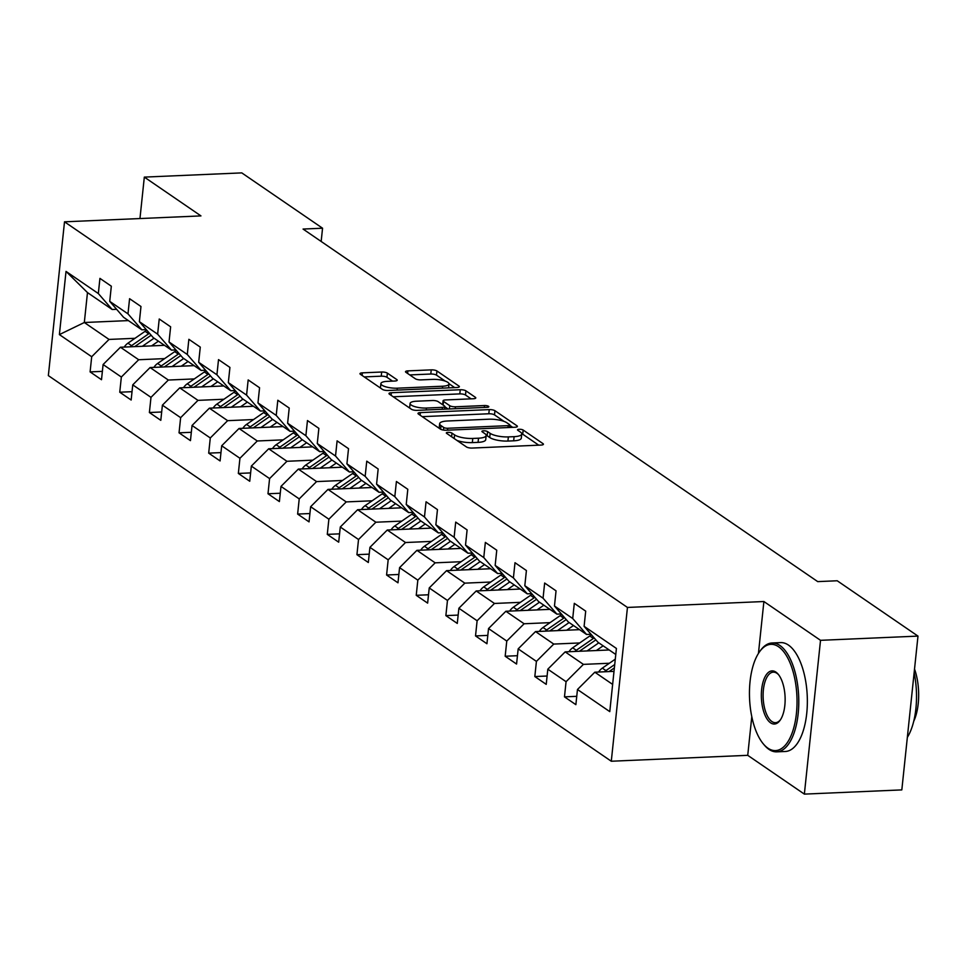 <?xml version="1.0" encoding="UTF-8"?>
<svg xmlns="http://www.w3.org/2000/svg" width="967" height="967" viewBox="0 0 967 967"><rect width="100%" height="100%" fill="white"/><g stroke="black" fill="none" stroke-linecap="round" stroke-linejoin="round"><path stroke-width="1.45" d="M448.011 432.358A2.998 0.846 6 0 0 446.331 432.938A2.998 0.846 6 0 0 446.633 433.361L466.457 446.947A4.279 1.221 6 0 0 472.15 448.059L541.024 445.074A4.279 1.221 6 0 0 543.418 444.24A4.279 1.221 6 0 0 542.983 443.623L523.171 430.049A2.998 0.846 6 0 0 519.182 429.275A2.998 0.846 6 0 0 517.514 429.856A2.998 0.846 6 0 0 517.804 430.279L520.379 432.044A13.695 3.892 6 0 1 521.745 434.002A13.695 3.892 6 0 1 514.093 436.661L508.364 436.903A13.695 3.892 6 0 1 490.148 433.349L487.573 431.596A2.998 0.846 6 0 0 483.597 430.811A2.998 0.846 6 0 0 481.917 431.391A2.998 0.846 6 0 0 482.219 431.826L484.781 433.579A13.695 3.892 6 0 1 486.159 435.537A13.695 3.892 6 0 1 478.508 438.196L472.766 438.45A13.695 3.892 6 0 1 454.563 434.884L451.988 433.131A2.998 0.846 6 0 0 448.011 432.358M387.38 373.129A4.279 1.221 6 0 0 381.687 372.017L362.359 372.851A4.279 1.221 6 0 0 359.978 373.685A4.279 1.221 6 0 0 360.401 374.289L382.412 389.375A4.279 1.221 6 0 0 388.105 390.487L456.98 387.501A4.279 1.221 6 0 0 459.373 386.667A4.279 1.221 6 0 0 458.95 386.063L436.939 370.977A4.279 1.221 6 0 0 431.246 369.865L407.905 370.881A4.279 1.221 6 0 0 405.511 371.703A4.279 1.221 6 0 0 405.935 372.319L415.363 378.774A4.279 1.221 6 0 0 421.056 379.886L432.624 379.39A11.447 3.252 6 0 1 449.002 383.996A11.447 3.252 6 0 1 442.608 386.22L397.268 388.19A11.447 3.252 6 0 1 380.889 383.573A11.447 3.252 6 0 1 387.283 381.349L394.838 381.022A4.279 1.221 6 0 0 397.232 380.188A4.279 1.221 6 0 0 396.796 379.584L387.38 373.129L386.945 377.287A4.279 1.221 6 0 0 381.252 376.175L364.221 376.912M200.955 215.907L144.325 177.106L241.774 172.888L322.555 228.212L303.058 229.058L817.719 581.614L837.217 580.768L917.985 636.105L820.524 640.323L763.894 601.522L627.45 607.445L64.511 221.818L200.955 215.907M420.379 412.595A4.279 1.221 6 0 0 417.986 413.429A4.279 1.221 6 0 0 418.421 414.033L440.432 429.118A4.279 1.221 6 0 0 446.125 430.23L515 427.245A4.279 1.221 6 0 0 517.393 426.411A4.279 1.221 6 0 0 516.958 425.794L494.947 410.721A4.279 1.221 6 0 0 489.254 409.609L420.379 412.595L420.113 415.194M411.422 409.246L389.411 394.161A4.279 1.221 6 0 1 388.988 393.557A4.279 1.221 6 0 1 391.369 392.723L460.256 389.737A4.279 1.221 6 0 1 465.937 390.849L475.365 397.304A4.279 1.221 6 0 1 475.788 397.921A4.279 1.221 6 0 1 473.407 398.742L445.473 399.951A4.279 1.221 6 0 0 443.079 400.785A4.279 1.221 6 0 0 443.502 401.402L449.752 405.681A4.279 1.221 6 0 0 455.445 406.793L484.527 405.536A2.998 0.846 6 0 1 488.818 406.744A2.998 0.846 6 0 1 487.138 407.325L417.115 410.359A4.279 1.221 6 0 1 411.422 409.246M627.45 607.445L611.289 761.234L48.35 375.607L64.511 221.818M102.381 371.364L90.1 371.896L101.499 379.717L103.094 364.535L121.346 377.033L119.751 392.215L131.149 400.024L132.745 384.854L150.985 397.352L149.389 412.522L160.8 420.331L162.396 405.161L180.636 417.659L179.04 432.829L190.451 440.638L192.046 425.468L210.286 437.966L208.691 453.136L220.089 460.945L221.685 445.775L239.937 458.273L238.341 473.443L249.74 481.264L251.335 466.094L269.588 478.592L267.992 493.762L279.39 501.571L280.986 486.401L299.226 498.899L297.631 514.069L309.041 521.878L310.637 506.708L328.877 519.206L327.281 534.376L338.692 542.185L340.287 527.015L358.527 539.513L356.932 554.683L368.33 562.504L369.926 547.334L388.178 559.82L386.582 575.002L397.981 582.811L399.576 567.641L417.829 580.14L416.233 595.309L427.632 603.118L429.227 587.948L447.467 600.447L445.872 615.616L457.282 623.425L458.878 608.255L477.118 620.754L475.522 635.923L486.933 643.744L488.528 628.562L506.768 641.061L505.173 656.242L516.571 664.051L518.167 648.881L536.419 661.38L534.824 676.549L546.222 684.358L547.818 669.188L566.07 681.687L564.474 696.856L575.873 704.665L577.468 689.495L609.778 711.627L616.414 648.446L584.104 626.314L585.7 611.144L574.301 603.335L572.706 618.505L586.546 634.461L568.306 621.962L554.466 606.007L556.049 590.837L544.651 583.028L543.055 598.198L556.907 614.142L538.655 601.643L524.815 585.7L526.411 570.53L515 562.709L513.404 577.891L527.257 593.835L509.005 581.336L495.164 565.393L496.76 550.211L485.349 542.402L483.766 557.572L497.606 573.528L479.366 561.029L465.514 545.074L467.109 529.904L455.711 522.095L454.115 537.265L467.955 553.221L449.715 540.722L435.863 524.767L437.459 509.597L426.06 501.788L424.465 516.958L438.305 532.902L420.065 520.415L406.225 504.46L407.808 489.29L396.41 481.481L394.814 496.651L408.666 512.595L390.414 500.096L376.574 484.153L378.17 468.983L366.759 461.162L365.163 476.332L379.016 492.288L360.764 479.789L346.923 463.834L348.519 448.664L337.108 440.855L335.525 456.025L349.365 471.981L331.125 459.482L317.273 443.527L318.868 428.357L307.47 420.548L305.874 435.718L319.714 451.674L301.474 439.175L287.622 423.22L289.218 408.05L277.819 400.241L276.224 415.411L290.064 431.355L271.824 418.856L257.971 402.913L259.567 387.743L248.168 379.922L246.573 395.104L260.425 411.048L242.173 398.549L228.333 382.606L229.928 367.424L218.518 359.615L216.922 374.785L230.775 390.741L212.522 378.242L198.682 362.287L200.278 347.117L188.867 339.308L187.284 354.478L201.124 370.434L182.884 357.935L169.032 341.98L170.627 326.81L159.229 319.001L157.633 334.171L171.473 350.114L153.233 337.616L139.381 321.673L140.977 306.503L129.578 298.694L127.982 313.864L141.823 329.807L123.583 317.309L109.73 301.366L111.326 286.196L99.927 278.375L98.332 293.545L112.184 309.5L87.477 292.578L84.322 322.507L109.029 339.429L134.993 338.305M90.1 371.896L91.696 356.726L59.386 334.594L66.022 271.413L98.332 293.545M109.73 301.366L127.982 313.864M139.381 321.673L157.633 334.171M169.032 341.98L187.284 354.478M198.682 362.287L216.922 374.785M228.333 382.606L246.573 395.104M257.971 402.913L276.224 415.411M287.622 423.22L305.874 435.718M317.273 443.527L335.525 456.025M346.923 463.834L365.163 476.332M376.574 484.153L394.814 496.651M406.225 504.46L424.465 516.958M435.863 524.767L454.115 537.265M465.514 545.074L483.766 557.572M495.164 565.393L513.404 577.891M524.815 585.7L543.055 598.198M554.466 606.007L572.706 618.505M164.632 358.612L138.68 359.736L120.44 347.238L164.487 345.328M146.283 329.614L141.823 329.807M120.44 347.238L103.094 364.535M138.68 359.736L121.346 377.033M194.282 378.919L168.331 380.043L150.09 367.545L194.137 365.635M175.934 349.921L171.473 350.114M150.09 367.545L132.745 384.854M168.331 380.043L150.985 397.352M223.933 399.238L197.981 400.362L179.729 387.864L223.776 385.954M205.584 370.24L201.124 370.434M179.729 387.864L162.396 405.161M197.981 400.362L180.636 417.659M253.584 419.545L227.632 420.669L209.38 408.171L253.427 406.261M235.223 390.547L230.775 390.741M209.38 408.171L192.046 425.468M227.632 420.669L210.286 437.966M283.234 439.852L257.27 440.976L239.03 428.478L283.077 426.568M264.873 410.854L260.425 411.048M239.03 428.478L221.685 445.775M257.27 440.976L239.937 458.273M312.873 460.159L286.921 461.283L268.681 448.785L312.728 446.875M294.524 431.161L290.064 431.355M268.681 448.785L251.335 466.094M286.921 461.283L269.588 478.592M342.523 480.466L316.572 481.59L298.332 469.092L342.378 467.194M324.175 451.48L319.714 451.674M298.332 469.092L280.986 486.401M316.572 481.59L299.226 498.899M372.174 500.785L346.222 501.909L327.97 489.411L372.017 487.501M353.825 471.787L349.365 471.981M327.97 489.411L310.637 506.708M346.222 501.909L328.877 519.206M401.825 521.092L375.873 522.216L357.621 509.718L401.668 507.808M383.464 492.094L379.016 492.288M357.621 509.718L340.287 527.015M375.873 522.216L358.527 539.513M431.475 541.399L405.511 542.523L387.271 530.025L431.318 528.115M413.114 512.401L408.666 512.595M387.271 530.025L369.926 547.334M405.511 542.523L388.178 559.82M461.114 561.706L435.162 562.83L416.922 550.332L460.969 548.422M442.765 532.72L438.305 532.902M416.922 550.332L399.576 567.641M435.162 562.83L417.829 580.14M490.765 582.025L464.813 583.149L446.573 570.651L490.62 568.741M472.416 553.027L467.955 553.221M446.573 570.651L429.227 587.948M464.813 583.149L447.467 600.447M520.415 602.332L494.463 603.456L476.211 590.958L520.258 589.048M502.066 573.334L497.606 573.528M476.211 590.958L458.878 608.255M494.463 603.456L477.118 620.754M550.066 622.639L524.114 623.763L505.862 611.265L549.909 609.355M531.705 593.641L527.257 593.835M505.862 611.265L488.528 628.562M524.114 623.763L506.768 641.061M579.716 642.946L553.753 644.07L535.513 631.572L579.559 629.662M561.356 613.948L556.907 614.142M535.513 631.572L518.167 648.881M553.753 644.07L536.419 661.38M609.355 663.253L583.403 664.377L565.163 651.879L609.21 649.981M591.006 634.267L586.546 634.461M565.163 651.879L547.818 669.188M583.403 664.377L566.07 681.687M612.643 684.406L594.814 672.198L614.009 671.364M615.786 654.478L597.957 642.269L584.104 626.314M594.814 672.198L577.468 689.495M751.794 716.668L747.733 755.324L804.363 794.112L820.524 640.323M804.363 794.112L901.824 789.894L917.985 636.105M144.325 177.106L139.961 218.542M747.733 755.324L611.289 761.234M321.165 241.46L322.555 228.212M128.369 320.597L84.322 322.507L59.386 334.594M116.632 309.307L112.184 309.5M66.022 271.413L87.477 292.578M109.029 339.429L91.696 356.726M576.755 696.325L564.474 696.856M547.104 676.018L534.824 676.549M517.454 655.699L505.173 656.242M487.803 635.392L475.522 635.923M458.153 615.085L445.872 615.616M428.514 594.778L416.233 595.309M398.863 574.471L386.582 575.002M369.213 554.151L356.932 554.683M339.562 533.844L327.281 534.376M309.911 513.537L297.631 514.069M280.273 493.23L267.992 493.762M250.622 472.911L238.341 473.443M220.972 452.604L208.691 453.136M191.321 432.297L179.04 432.829M161.67 411.99L149.389 412.522M132.032 391.683L119.751 392.215M763.894 601.522L758.442 653.426M456.956 440.432A13.695 3.892 6 0 0 472.331 442.608L472.766 438.45M486.159 435.537L485.724 439.695A13.695 3.892 6 0 1 478.073 442.354L472.331 442.608M521.745 434.002L521.31 438.16A13.695 3.892 6 0 1 513.658 440.819L507.917 441.061A13.695 3.892 6 0 1 489.713 437.507L487.138 435.742A2.998 0.846 6 0 0 486.159 435.319M538.74 445.171L522.724 434.207A2.998 0.846 6 0 0 521.745 433.784M504.012 421.382L494.512 414.879A4.279 1.221 6 0 0 488.818 413.767L422.241 416.656M512.715 427.341L509.827 425.359M443.732 427.474A2.998 0.846 6 0 0 447.721 428.26L508.183 425.637A2.998 0.846 6 0 0 509.851 425.057A2.998 0.846 6 0 0 509.549 424.622L506.853 422.772A13.695 3.892 6 0 0 488.637 419.219L447.31 421.008A13.695 3.892 6 0 0 439.659 423.667A13.695 3.892 6 0 0 441.037 425.625L443.732 427.474L443.466 430.073M439.659 423.667L439.223 427.825A13.695 3.892 6 0 0 439.284 428.333M393.231 396.784L459.808 393.895L460.256 389.737M471.11 398.851L465.502 395.007A4.279 1.221 6 0 0 459.808 393.895M444.808 406.744L448.12 409.017M416.487 401.208A11.447 3.252 6 0 0 410.093 403.432A11.447 3.252 6 0 0 426.459 408.05L442.439 407.361A4.279 1.221 6 0 0 444.832 406.527A4.279 1.221 6 0 0 444.397 405.91L438.148 401.631A4.279 1.221 6 0 0 432.454 400.519L416.487 401.208M410.093 403.432L409.657 407.59A11.447 3.252 6 0 0 409.73 408.086M392.554 381.119L386.945 377.287M380.889 383.573L380.454 387.731A11.447 3.252 6 0 0 380.478 388.045M445.207 381.095L436.492 375.136A4.279 1.221 6 0 0 430.798 374.024L409.754 374.93M454.695 387.598L448.978 383.681M598.621 672.029A11.556 9.803 -55.6 0 1 602.332 668.124L615.29 659.156M609.065 671.582L614.371 667.907M614.734 664.522L605.946 670.59A11.556 9.803 124.4 0 0 604.484 671.775M767.919 748.168A53.173 23.704 -92.5 0 0 796.433 713.344A53.173 23.704 -92.5 0 0 778.568 646.754A53.173 23.704 -92.5 0 0 759.458 651.903A53.173 23.704 -92.5 0 0 749.558 698.488A53.173 23.704 -92.5 0 0 763.447 744.046A53.173 23.704 -92.5 0 0 767.919 748.168M759.458 651.903L760.292 650.731A54.49 24.284 87.5 0 1 772.053 642.982A54.49 24.284 87.5 0 1 779.873 645.46A54.49 24.284 87.5 0 1 798.742 705.124A54.49 24.284 87.5 0 1 776.767 751.842A54.49 24.284 87.5 0 1 768.946 749.365A54.49 24.284 87.5 0 1 764.377 745.146L763.447 744.046M770.578 722.82A26.593 11.846 87.5 0 1 761.645 689.519A26.593 11.846 87.5 0 1 775.909 672.113A26.593 11.846 87.5 0 1 778.145 674.168A26.593 11.846 87.5 0 1 785.083 696.953A26.593 11.846 87.5 0 1 780.139 720.246A26.593 11.846 87.5 0 1 770.578 722.82M778.604 674.748A25.287 11.266 -92.5 0 0 776.948 673.31A25.287 11.266 -92.5 0 0 773.322 672.15A25.287 11.266 -92.5 0 0 763.12 693.835A25.287 11.266 -92.5 0 0 771.884 721.515A25.287 11.266 -92.5 0 0 775.51 722.675A25.287 11.266 -92.5 0 0 780.55 719.629M914.141 672.73A54.49 24.284 87.5 0 1 907.348 737.374M914.528 669.043A39.236 17.491 87.5 0 1 913.73 721.273M772.053 642.982L780.635 642.608A54.49 24.284 87.5 0 1 788.456 645.086A54.49 24.284 87.5 0 1 807.312 704.75A54.49 24.284 87.5 0 1 785.349 751.48L776.767 751.842M596.325 650.537L601.595 646.887A27.68 23.498 -55.6 0 1 603.19 645.859M587.078 650.936L598.791 642.837M568.971 651.722A11.556 9.803 -55.6 0 1 572.682 647.805L589.785 635.984A33.349 28.309 -55.6 0 1 591.514 634.848M579.414 651.262L595.672 640.009A33.349 28.309 -55.6 0 1 595.877 639.876M594.185 637.918A33.349 28.309 124.4 0 0 593.4 638.45L576.296 650.283A11.556 9.803 124.4 0 0 574.833 651.468M566.674 630.23L571.944 626.58A27.68 23.498 -55.6 0 1 573.54 625.54M557.427 630.629L569.14 622.53M539.332 631.415A11.556 9.803 -55.6 0 1 543.043 627.498L560.135 615.665A33.349 28.309 -55.6 0 1 561.863 614.541M549.764 630.955L566.033 619.702A33.349 28.309 -55.6 0 1 566.227 619.569M564.535 617.611A33.349 28.309 124.4 0 0 563.749 618.143L546.645 629.976A11.556 9.803 124.4 0 0 545.183 631.161M537.023 609.911L542.294 606.261A27.68 23.498 -55.6 0 1 543.889 605.233M527.789 610.31L539.489 602.211M509.682 611.096A11.556 9.803 -55.6 0 1 513.392 607.191L530.484 595.358A33.349 28.309 -55.6 0 1 532.225 594.234M520.113 610.648L536.383 599.395A33.349 28.309 -55.6 0 1 536.576 599.262M534.884 597.304A33.349 28.309 124.4 0 0 534.098 597.836L516.994 609.669A11.556 9.803 124.4 0 0 515.532 610.842M507.373 589.604L512.643 585.954A27.68 23.498 -55.6 0 1 514.251 584.926M498.138 590.003L509.839 581.904M480.031 590.789A11.556 9.803 -55.6 0 1 483.742 586.884L500.846 575.051A33.349 28.309 -55.6 0 1 502.574 573.927M490.474 590.341L506.732 579.088A33.349 28.309 -55.6 0 1 506.938 578.943M505.233 576.997A33.349 28.309 124.4 0 0 504.448 577.529L487.356 589.35A11.556 9.803 124.4 0 0 485.881 590.535M477.722 569.297L483.004 565.647A27.68 23.498 -55.6 0 1 484.6 564.619M468.487 569.696L480.188 561.597M450.38 570.482A11.556 9.803 -55.6 0 1 454.091 566.577L471.195 554.744A33.349 28.309 -55.6 0 1 472.923 553.607M460.824 570.022L477.082 558.781A33.349 28.309 -55.6 0 1 477.287 558.636M475.595 556.69A33.349 28.309 124.4 0 0 474.809 557.21L457.705 569.043A11.556 9.803 124.4 0 0 456.243 570.228M448.084 548.99L453.354 545.34A27.68 23.498 -55.6 0 1 454.949 544.3M438.837 549.389L450.537 541.29M420.73 550.175A11.556 9.803 -55.6 0 1 424.44 546.258L441.544 534.425A33.349 28.309 -55.6 0 1 443.273 533.3M431.173 549.715L447.431 538.462A33.349 28.309 -55.6 0 1 447.636 538.329M445.944 536.371A33.349 28.309 124.4 0 0 445.158 536.903L428.055 548.736A11.556 9.803 124.4 0 0 426.592 549.921M418.433 528.671L423.703 525.033A27.68 23.498 -55.6 0 1 425.299 523.993M409.186 529.082L420.899 520.983M391.091 529.856A11.556 9.803 -55.6 0 1 394.802 525.951L411.894 514.118A33.349 28.309 -55.6 0 1 413.622 512.993M401.523 529.408L417.792 518.155A33.349 28.309 -55.6 0 1 417.986 518.022M416.293 516.064A33.349 28.309 124.4 0 0 415.508 516.596L398.404 528.429A11.556 9.803 124.4 0 0 396.941 529.602M388.782 508.364L394.053 504.714A27.68 23.498 -55.6 0 1 395.648 503.686M379.548 508.763L391.248 500.664M361.44 509.549A11.556 9.803 -55.6 0 1 365.151 505.644L382.243 493.811A33.349 28.309 -55.6 0 1 383.984 492.687M371.872 509.101L388.142 497.848A33.349 28.309 -55.6 0 1 388.335 497.703M386.643 495.757A33.349 28.309 124.4 0 0 385.857 496.289L368.753 508.122A11.556 9.803 124.4 0 0 367.291 509.295M359.132 488.057L364.402 484.407A27.68 23.498 -55.6 0 1 366.01 483.379M349.897 488.456L361.598 480.357M331.79 489.242A11.556 9.803 -55.6 0 1 335.501 485.337L352.604 473.504A33.349 28.309 -55.6 0 1 354.333 472.38M342.233 488.794L358.491 477.541A33.349 28.309 -55.6 0 1 358.697 477.396M356.992 475.45A33.349 28.309 124.4 0 0 356.207 475.969L339.115 487.803A11.556 9.803 124.4 0 0 337.64 488.988M329.481 467.75L334.763 464.1A27.68 23.498 -55.6 0 1 336.359 463.072M320.246 468.149L331.947 460.05M302.139 468.935A11.556 9.803 -55.6 0 1 305.85 465.018L322.954 453.197A33.349 28.309 -55.6 0 1 324.682 452.06M312.583 468.475L328.84 457.222A33.349 28.309 -55.6 0 1 329.046 457.089M327.354 455.131A33.349 28.309 124.4 0 0 326.556 455.662L309.464 467.496A11.556 9.803 124.4 0 0 308.002 468.681M299.843 447.443L305.113 443.793A27.68 23.498 -55.6 0 1 306.708 442.753M290.596 447.842L302.296 439.743M272.489 448.628A11.556 9.803 -55.6 0 1 276.199 444.711L293.303 432.878A33.349 28.309 -55.6 0 1 295.032 431.753M282.932 448.168L299.19 436.915A33.349 28.309 -55.6 0 1 299.395 436.782M297.703 434.824A33.349 28.309 124.4 0 0 296.917 435.355L279.814 447.189A11.556 9.803 124.4 0 0 278.351 448.374M270.192 427.124L275.462 423.473A27.68 23.498 -55.6 0 1 277.058 422.446M260.945 427.523L272.658 419.424M242.85 428.308A11.556 9.803 -55.6 0 1 246.549 424.404L263.653 412.571A33.349 28.309 -55.6 0 1 265.381 411.446M253.281 427.861L269.551 416.608A33.349 28.309 -55.6 0 1 269.745 416.475M268.052 414.517A33.349 28.309 124.4 0 0 267.267 415.048L250.163 426.882A11.556 9.803 124.4 0 0 248.7 428.055M240.541 406.817L245.811 403.166A27.68 23.498 -55.6 0 1 247.407 402.139M231.306 407.216L243.007 399.117M213.199 408.001A11.556 9.803 -55.6 0 1 216.91 404.097L234.002 392.264A33.349 28.309 -55.6 0 1 235.743 391.139M223.631 407.554L239.901 396.301A33.349 28.309 -55.6 0 1 240.094 396.156M238.402 394.21A33.349 28.309 124.4 0 0 237.616 394.741L220.512 406.563A11.556 9.803 124.4 0 0 219.05 407.748M210.891 386.51L216.161 382.859A27.68 23.498 -55.6 0 1 217.756 381.832M201.656 386.909L213.356 378.81M183.549 387.694A11.556 9.803 -55.6 0 1 187.26 383.79L204.363 371.957A33.349 28.309 -55.6 0 1 206.092 370.82M193.992 387.235L210.25 375.994A33.349 28.309 -55.6 0 1 210.455 375.849M208.751 373.903A33.349 28.309 124.4 0 0 207.965 374.422L190.874 386.256A11.556 9.803 124.4 0 0 189.399 387.441M181.24 366.203L186.522 362.552A27.68 23.498 -55.6 0 1 188.118 361.513M172.005 366.602L183.706 358.503M153.898 367.387A11.556 9.803 -55.6 0 1 157.609 363.471L174.713 351.637A33.349 28.309 -55.6 0 1 176.441 350.513M164.342 366.928L180.599 355.675A33.349 28.309 -55.6 0 1 180.805 355.542M179.113 353.584A33.349 28.309 124.4 0 0 178.315 354.115L161.223 365.949A11.556 9.803 124.4 0 0 159.76 367.134M151.601 345.884L156.872 342.245A27.68 23.498 -55.6 0 1 158.467 341.206M142.354 346.295L154.055 338.196M124.247 347.068A11.556 9.803 -55.6 0 1 127.958 343.164L145.062 331.33A33.349 28.309 -55.6 0 1 146.791 330.206M134.691 346.621L150.949 335.368A33.349 28.309 -55.6 0 1 151.154 335.235M149.462 333.277A33.349 28.309 124.4 0 0 148.676 333.808L131.572 345.642A11.556 9.803 124.4 0 0 130.11 346.815M454.176 438.535L454.563 434.884M478.073 442.354L478.508 438.196M487.138 435.742L487.573 431.596M489.713 437.507L490.148 433.349M507.917 441.061L508.364 436.903M513.658 440.819L514.093 436.661M522.724 434.207L523.171 430.049M542.874 444.747L542.983 443.623M451.613 436.77L451.988 433.131M488.818 413.767L489.254 409.609M494.512 414.879L494.947 410.721M516.849 426.918L516.958 425.794M447.528 430.17L447.721 428.26M507.977 427.547L508.183 425.637M440.65 429.251L441.037 425.625M391.103 395.322L391.369 392.723M465.502 395.007L465.937 390.849M475.244 398.428L475.365 397.304M443.128 405.04L443.502 401.402M449.413 408.956L449.752 405.681M455.252 408.703L455.445 406.793M484.334 407.445L484.527 405.536M426.266 409.96L426.459 408.05M442.233 409.271L442.439 407.361M396.688 380.708L396.796 379.584M397.062 390.1L397.268 388.19M442.402 388.13L442.608 386.22M407.627 373.48L407.905 370.881M430.798 374.024L431.246 369.865M436.492 375.136L436.939 370.977M458.829 387.175L458.95 386.063M362.093 375.45L362.359 372.851M381.252 376.175L381.687 372.017M602.332 668.124L605.946 670.59M595.672 640.009L596.47 640.553M589.785 635.984L593.4 638.45M572.682 647.805L576.296 650.283M566.033 619.702L566.819 620.246M560.135 615.665L563.749 618.143M543.043 627.498L546.645 629.976M536.383 599.395L537.168 599.939M530.484 595.358L534.098 597.836M513.392 607.191L516.994 609.669M506.732 579.088L507.53 579.632M500.846 575.051L504.448 577.529M483.742 586.884L487.356 589.35M477.082 558.781L477.879 559.325M471.195 554.744L474.809 557.21M454.091 566.577L457.705 569.043M447.431 538.462L448.229 539.006M441.544 534.425L445.158 536.903M424.44 546.258L428.055 548.736M417.792 518.155L418.578 518.699M411.894 514.118L415.508 516.596M394.802 525.951L398.404 528.429M388.142 497.848L388.927 498.392M382.243 493.811L385.857 496.289M365.151 505.644L368.753 508.122M358.491 477.541L359.289 478.085M352.604 473.504L356.207 475.969M335.501 485.337L339.115 487.803M328.84 457.222L329.638 457.766M322.954 453.197L326.556 455.662M305.85 465.018L309.464 467.496M299.19 436.915L299.988 437.459M293.303 432.878L296.917 435.355M276.199 444.711L279.814 447.189M269.551 416.608L270.337 417.152M263.653 412.571L267.267 415.048M246.549 424.404L250.163 426.882M239.901 396.301L240.686 396.845M234.002 392.264L237.616 394.741M216.91 404.097L220.512 406.563M210.25 375.994L211.048 376.538M204.363 371.957L207.965 374.422M187.26 383.79L190.874 386.256M180.599 355.675L181.397 356.219M174.713 351.637L178.315 354.115M157.609 363.471L161.223 365.949M150.949 335.368L151.746 335.912M145.062 331.33L148.676 333.808M127.958 343.164L131.572 345.642M509.597 427.474L509.851 425.057M442.668 404.726L443.079 400.785M444.554 409.174L444.832 406.527M448.591 387.864L449.002 383.996"/></g></svg>

